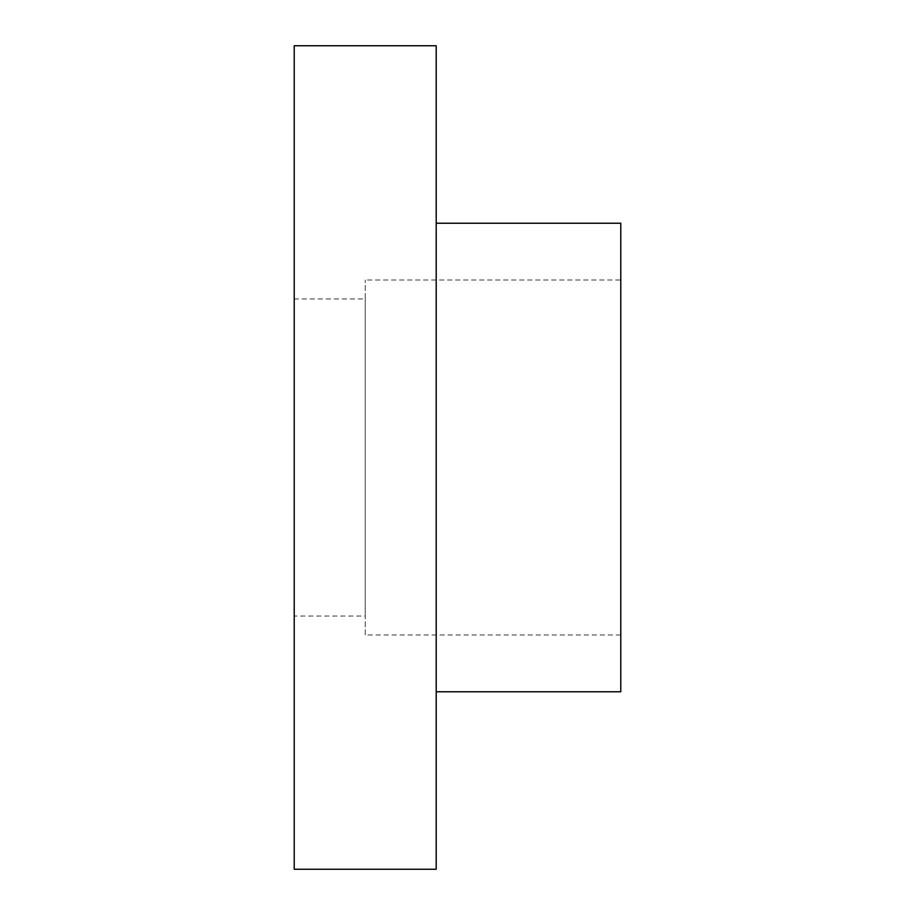 <?xml version="1.0" encoding="UTF-8"?>
<svg xmlns="http://www.w3.org/2000/svg" width="915" height="915" viewBox="0 0 915 915"><rect width="100%" height="100%" fill="white"/><g stroke="black" fill="none" stroke-linecap="round" stroke-linejoin="round"><path stroke-width="0.69" stroke-dasharray="4.58 3.43" d="M294.218 616.047L294.218 298.953L294.218 616.047L365.211 616.047L365.211 298.953L294.218 298.953M436.203 45.75L436.203 869.25M294.218 45.75L294.218 869.25M620.782 223.226L620.782 691.774M436.203 223.226L436.203 691.774L436.203 223.226M365.211 634.976L365.211 280.024L365.211 634.976L620.782 634.976L620.782 280.024L365.211 280.024M365.211 298.953L365.211 616.047M620.782 280.024L620.782 634.976"/><path stroke-width="1.37" d="M436.203 45.75L294.218 45.75L294.218 869.25L436.203 869.25L436.203 45.75M436.203 691.774L620.782 691.774L620.782 223.226L436.203 223.226"/></g></svg>
